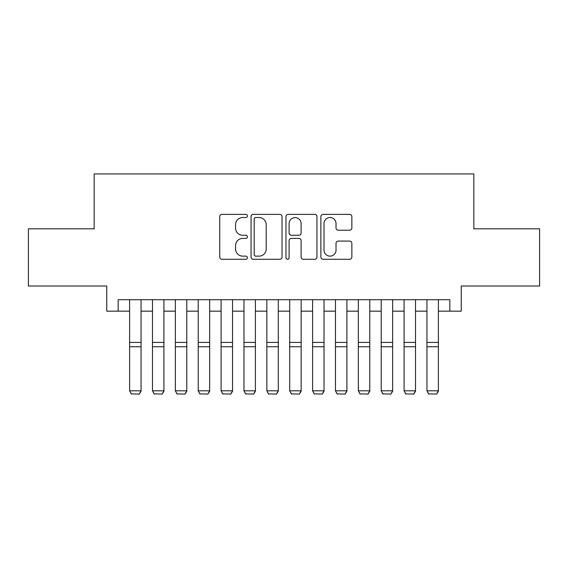 <?xml version="1.0" encoding="UTF-8"?>
<svg xmlns="http://www.w3.org/2000/svg" width="568" height="568" viewBox="0 0 568 568"><rect width="100%" height="100%" fill="white"/><g stroke="black" fill="none" stroke-linecap="round" stroke-linejoin="round"><path stroke-width="0.85" d="M247.407 215.954A1.569 1.569 0 0 0 245.83 214.377L221.981 214.377A2.244 2.244 0 0 0 219.738 216.621L219.738 257.034A2.244 2.244 0 0 0 221.981 259.278L245.83 259.278A1.569 1.569 0 0 0 247.407 257.709A1.569 1.569 0 0 0 245.83 256.14L242.749 256.14A7.185 7.185 0 0 1 235.564 248.954L235.564 245.589A7.185 7.185 0 0 1 242.749 238.404L245.83 238.404A1.569 1.569 0 0 0 247.407 236.828A1.569 1.569 0 0 0 245.83 235.258L242.749 235.258A7.185 7.185 0 0 1 235.564 228.073L235.564 224.708A7.185 7.185 0 0 1 242.749 217.523L245.83 217.523A1.569 1.569 0 0 0 247.407 215.954M349.611 230.21A2.244 2.244 0 0 0 351.855 227.96L351.855 216.621A2.244 2.244 0 0 0 349.611 214.377L323.121 214.377A2.244 2.244 0 0 0 320.877 216.621L320.877 257.034A2.244 2.244 0 0 0 323.121 259.278L349.611 259.278A2.244 2.244 0 0 0 351.855 257.034L351.855 243.338A2.244 2.244 0 0 0 349.611 241.095L338.272 241.095A2.244 2.244 0 0 0 336.029 243.338L336.029 250.133A6.007 6.007 0 0 1 330.022 256.14A6.007 6.007 0 0 1 324.016 250.133L324.016 223.529A6.007 6.007 0 0 1 330.022 217.523A6.007 6.007 0 0 1 336.029 223.529L336.029 227.96A2.244 2.244 0 0 0 338.272 230.21L349.611 230.21M118.172 311.165L118.172 299.726L449.828 299.726L449.828 311.165L461.259 311.165L461.259 286.009L539.6 286.009L539.6 228.826L473.84 228.826L473.84 173.929L94.16 173.929L94.16 228.826L28.4 228.826L28.4 286.009L106.741 286.009L106.741 311.165L129.611 311.165M282.033 216.621A2.244 2.244 0 0 0 279.79 214.377L253.3 214.377A2.244 2.244 0 0 0 251.056 216.621L251.056 257.034A2.244 2.244 0 0 0 253.3 259.278L279.79 259.278A2.244 2.244 0 0 0 282.033 257.034L282.033 216.621M288.21 214.377L314.7 214.377A2.244 2.244 0 0 1 316.944 216.621L316.944 257.034A2.244 2.244 0 0 1 314.7 259.278L303.362 259.278A2.244 2.244 0 0 1 301.118 257.034L301.118 240.647A2.244 2.244 0 0 0 298.874 238.404L291.356 238.404A2.244 2.244 0 0 0 289.105 240.647L289.105 257.709A1.569 1.569 0 0 1 287.536 259.278A1.569 1.569 0 0 1 285.967 257.709L285.967 216.621A2.244 2.244 0 0 1 288.21 214.377M141.049 311.165L152.487 311.165M163.918 311.165L175.356 311.165M186.794 311.165L198.225 311.165M209.663 311.165L221.101 311.165M232.539 311.165L243.97 311.165M255.408 311.165L266.846 311.165M278.284 311.165L289.716 311.165M301.154 311.165L312.592 311.165M324.03 311.165L335.461 311.165M346.899 311.165L358.337 311.165M369.775 311.165L381.206 311.165M392.644 311.165L404.082 311.165M415.513 311.165L426.951 311.165M438.389 311.165L449.828 311.165M255.77 217.523A1.569 1.569 0 0 0 254.194 219.092L254.194 254.563A1.569 1.569 0 0 0 255.77 256.14L259.022 256.14A7.185 7.185 0 0 0 266.207 248.954L266.207 224.708A7.185 7.185 0 0 0 259.022 217.523L255.77 217.523M301.118 223.643A6.007 6.007 0 0 0 295.111 217.636A6.007 6.007 0 0 0 289.105 223.643L289.105 233.015A2.244 2.244 0 0 0 291.356 235.258L298.874 235.258A2.244 2.244 0 0 0 301.118 233.015L301.118 223.643M141.049 299.726L141.049 391.224L139.33 394.071L131.329 393.901L139.33 394.071M131.329 394.071L129.611 390.812L141.049 390.812L139.33 393.901M129.611 299.726L129.611 390.812L131.329 393.901M163.918 299.726L163.918 391.224L162.207 394.071L154.198 393.901L162.207 394.071M154.198 394.071L152.487 390.812L163.918 390.812L162.207 393.901M152.487 299.726L152.487 390.812L154.198 393.901M186.794 299.726L186.794 391.224L185.076 394.071L177.074 393.901L185.076 394.071M177.074 394.071L175.356 390.812L186.794 390.812L185.076 393.901M175.356 299.726L175.356 390.812L177.074 393.901M209.663 299.726L209.663 391.224L207.952 394.071L199.943 393.901L207.952 394.071M199.943 394.071L198.225 390.812L209.663 390.812L207.952 393.901M198.225 299.726L198.225 390.812L199.943 393.901M232.539 299.726L232.539 391.224L230.821 394.071L222.819 393.901L230.821 394.071M222.819 394.071L221.101 390.812L232.539 390.812L230.821 393.901M221.101 299.726L221.101 390.812L222.819 393.901M255.408 299.726L255.408 391.224L253.697 394.071L245.688 393.901L253.697 394.071M245.688 394.071L243.97 390.812L255.408 390.812L253.697 393.901M243.97 299.726L243.97 390.812L245.688 393.901M278.284 299.726L278.284 391.224L276.566 394.071L268.565 393.901L276.566 394.071M268.565 394.071L266.846 390.812L278.284 390.812L276.566 393.901M266.846 299.726L266.846 390.812L268.565 393.901M301.154 299.726L301.154 391.224L299.435 394.071L291.434 393.901L299.435 394.071M291.434 394.071L289.716 390.812L301.154 390.812L299.435 393.901M289.716 299.726L289.716 390.812L291.434 393.901M324.03 299.726L324.03 391.224L322.312 394.071L314.303 393.901L322.312 394.071M314.303 394.071L312.592 390.812L324.03 390.812L322.312 393.901M312.592 299.726L312.592 390.812L314.303 393.901M346.899 299.726L346.899 391.224L345.181 394.071L337.179 393.901L345.181 394.071M337.179 394.071L335.461 390.812L346.899 390.812L345.181 393.901M335.461 299.726L335.461 390.812L337.179 393.901M369.775 299.726L369.775 391.224L368.057 394.071L360.048 393.901L368.057 394.071M360.048 394.071L358.337 390.812L369.775 390.812L368.057 393.901M358.337 299.726L358.337 390.812L360.048 393.901M392.644 299.726L392.644 391.224L390.926 394.071L382.924 393.901L390.926 394.071M382.924 394.071L381.206 390.812L392.644 390.812L390.926 393.901M381.206 299.726L381.206 390.812L382.924 393.901M415.513 299.726L415.513 391.224L413.802 394.071L405.793 393.901L413.802 394.071M405.793 394.071L404.082 390.812L415.513 390.812L413.802 393.901M404.082 299.726L404.082 390.812L405.793 393.901M438.389 299.726L438.389 391.224L436.671 394.071L428.67 393.901L436.671 394.071M428.67 394.071L426.951 390.812L438.389 390.812L436.671 393.901M426.951 299.726L426.951 390.812L428.67 393.901M141.049 342.426L129.611 342.426M141.049 346.757L129.611 346.757M163.918 342.426L152.487 342.426M163.918 346.757L152.487 346.757M186.794 342.426L175.356 342.426M186.794 346.757L175.356 346.757M209.663 342.426L198.225 342.426M209.663 346.757L198.225 346.757M232.539 342.426L221.101 342.426M232.539 346.757L221.101 346.757M255.408 342.426L243.97 342.426M255.408 346.757L243.97 346.757M278.284 342.426L266.846 342.426M278.284 346.757L266.846 346.757M301.154 342.426L289.716 342.426M301.154 346.757L289.716 346.757M324.03 342.426L312.592 342.426M324.03 346.757L312.592 346.757M346.899 342.426L335.461 342.426M346.899 346.757L335.461 346.757M369.775 342.426L358.337 342.426M369.775 346.757L358.337 346.757M392.644 342.426L381.206 342.426M392.644 346.757L381.206 346.757M415.513 342.426L404.082 342.426M415.513 346.757L404.082 346.757M438.389 342.426L426.951 342.426M438.389 346.757L426.951 346.757"/></g></svg>
